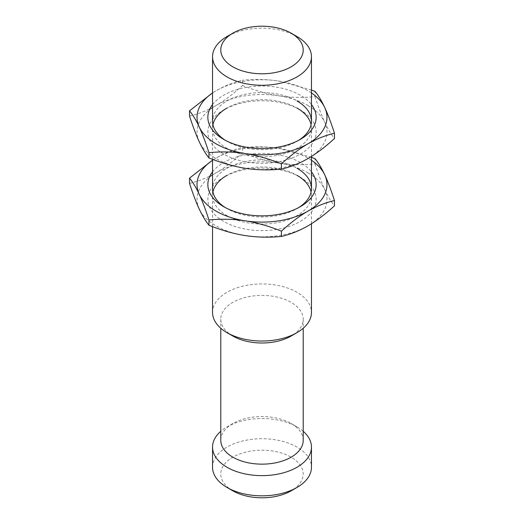 <?xml version="1.0" encoding="UTF-8"?>
<svg xmlns="http://www.w3.org/2000/svg" width="524" height="524" viewBox="0 0 524 524"><rect width="100%" height="100%" fill="white"/><g stroke="black" fill="none" stroke-linecap="round" stroke-linejoin="round"><path stroke-width="0.39" stroke-dasharray="2.62 1.97" d="M296.859 36.47A49.459 28.551 0 0 0 227.03 36.536M212.541 312.474A49.459 28.551 180 0 1 243.071 286.097A49.459 28.551 180 0 1 296.97 292.287A49.459 28.551 180 0 1 311.459 312.474M232.859 336.035A41.213 23.796 180 0 1 220.787 319.208A41.213 23.796 180 0 1 246.228 297.226A41.213 23.796 180 0 1 291.141 302.381A41.213 23.796 180 0 1 303.213 319.208A41.213 23.796 180 0 1 291.141 336.035M303.213 440.356A41.213 23.796 0 0 0 291.141 423.53A41.213 23.796 0 0 0 232.859 423.53A41.213 23.796 0 0 0 220.787 440.356M303.213 431.298A49.459 28.551 0 0 0 296.97 426.896L291.141 423.53L296.97 426.896A49.459 28.551 0 0 0 227.03 426.896A49.459 28.551 0 0 0 220.787 431.298M212.541 467.277A49.459 28.551 180 0 1 243.071 440.894A49.459 28.551 180 0 1 296.97 447.083A49.459 28.551 180 0 1 311.459 467.277M232.859 490.831A41.213 23.796 180 0 1 232.859 457.177A41.213 23.796 180 0 1 291.141 457.177A41.213 23.796 180 0 1 291.141 490.831M298.556 140.36A49.459 28.551 180 0 1 296.97 141.316A49.459 28.551 180 0 1 227.03 141.316L223.715 139.404L227.03 141.316A49.459 28.551 180 0 1 225.444 140.36M212.541 104.571A54.149 31.263 180 0 1 300.285 95.191A54.149 31.263 180 0 1 311.459 104.571M212.541 159.329L212.541 121.129A49.459 28.551 180 0 1 243.071 94.746A49.459 28.551 180 0 1 296.97 100.936M311.459 92.971A64.976 37.512 0 0 0 307.942 90.77A64.976 37.512 0 0 0 278.814 81.063A64.976 37.512 0 0 0 216.058 90.77A64.976 37.512 0 0 0 212.541 92.971M189.531 116.086C198.773 113.898 207.615 110.374 216.058 105.507C224.514 100.608 233.357 93.927 242.579 85.458L242.579 80.198C233.337 82.379 224.495 85.91 216.058 90.77L212.541 92.892M311.459 90.01L278.814 81.063C267.26 79.288 255.181 79 242.579 80.198M242.579 85.458C255.208 90.56 267.286 94.006 278.814 95.8C290.375 97.575 302.453 97.864 315.055 96.665L315.055 91.405M315.055 96.665C318.435 107.106 321.671 115.66 324.762 122.328C327.86 128.983 331.096 134.38 334.469 138.506M307.942 105.507A64.976 37.512 180 0 1 324.762 122.328A64.976 37.512 180 0 1 307.942 158.562A64.976 37.512 180 0 1 245.186 168.269A64.976 37.512 180 0 1 216.058 158.562A64.976 37.512 180 0 1 199.238 141.742A64.976 37.512 180 0 1 216.058 105.507A64.976 37.512 180 0 1 278.814 95.8A64.976 37.512 180 0 1 307.942 105.507M296.97 108.016L300.285 109.929A54.149 31.263 0 0 0 223.715 109.929A54.149 31.263 0 0 0 223.715 154.141A54.149 31.263 0 0 0 300.285 154.141A54.149 31.263 0 0 0 300.285 109.929L296.97 108.016A49.459 28.551 0 0 0 227.03 108.016L223.715 109.929M212.927 124.666A49.459 28.551 0 0 0 212.541 128.203A49.459 28.551 0 0 0 227.03 148.397A49.459 28.551 0 0 0 280.93 154.587A49.459 28.551 0 0 0 311.459 128.203A49.459 28.551 0 0 0 311.073 124.666M298.556 207.661A49.459 28.551 180 0 1 296.97 208.618A49.459 28.551 180 0 1 227.03 208.618L223.715 206.705L227.03 208.618A49.459 28.551 180 0 1 225.444 207.661M212.541 171.879A54.149 31.263 180 0 1 300.285 162.499A54.149 31.263 180 0 1 311.459 171.879M212.541 226.63L212.541 188.43A49.459 28.551 180 0 1 243.071 162.047A49.459 28.551 180 0 1 296.97 168.237M311.459 160.272A64.976 37.512 0 0 0 307.942 158.078A64.976 37.512 0 0 0 278.814 148.364A64.976 37.512 0 0 0 216.058 158.078A64.976 37.512 0 0 0 212.541 160.272M189.531 183.387C198.773 181.199 207.615 177.675 216.058 172.815C224.514 167.916 233.357 161.228 242.579 152.759L242.579 147.499C233.337 149.687 224.495 153.211 216.058 158.078L212.541 160.193M311.459 157.311L278.814 148.364C267.26 146.589 255.181 146.301 242.579 147.499M242.579 152.759C255.208 157.862 267.286 161.307 278.814 163.102C290.375 164.877 302.453 165.165 315.055 163.973L315.055 158.713M315.055 163.973C318.435 174.407 321.671 182.961 324.762 189.629C327.86 196.29 331.096 201.681 334.469 205.814M307.942 172.815A64.976 37.512 180 0 1 324.762 189.629A64.976 37.512 180 0 1 307.942 225.864A64.976 37.512 180 0 1 245.186 235.571A64.976 37.512 180 0 1 216.058 225.864A64.976 37.512 180 0 1 199.238 209.05A64.976 37.512 180 0 1 216.058 172.815A64.976 37.512 180 0 1 278.814 163.102A64.976 37.512 180 0 1 307.942 172.815M296.97 175.317L300.285 177.236A54.149 31.263 0 0 0 223.715 177.236A54.149 31.263 0 0 0 223.715 221.442A54.149 31.263 0 0 0 300.285 221.442A54.149 31.263 0 0 0 300.285 177.236A54.149 31.263 0 0 0 300.285 177.23L296.97 175.317A49.459 28.551 0 0 0 227.03 175.317L223.715 177.236M212.927 191.967A49.459 28.551 0 0 0 212.541 195.511A49.459 28.551 0 0 0 227.03 215.698A49.459 28.551 0 0 0 280.93 221.888A49.459 28.551 0 0 0 311.459 195.511A49.459 28.551 0 0 0 311.073 191.967M220.787 319.208L220.787 328.26M303.213 319.208L303.213 328.26M311.459 223.748L311.459 195.511M311.459 156.447L311.459 128.203M232.859 423.53L227.03 426.896M296.97 141.316L300.285 139.404M212.541 128.203L212.541 121.129M296.97 208.618L300.285 206.705M212.541 195.511L212.541 188.43"/><path stroke-width="0.79" d="M232.859 33.169L227.03 36.536A49.459 28.551 0 0 0 212.541 56.723A49.459 28.551 0 0 0 227.03 76.917A49.459 28.551 0 0 0 280.93 83.106A49.459 28.551 0 0 0 311.459 56.723A49.459 28.551 0 0 0 296.97 36.536L291.141 33.169A41.213 23.796 0 0 0 232.859 33.169A41.213 23.796 0 0 0 232.859 66.823A41.213 23.796 0 0 0 291.141 66.823A41.213 23.796 0 0 0 291.141 33.169L296.97 36.536A49.459 28.551 0 0 0 296.859 36.47M311.459 223.748L311.459 312.474A49.459 28.551 180 0 1 296.97 332.668L291.141 336.035A41.213 23.796 180 0 1 232.859 336.035L227.03 332.668A49.459 28.551 180 0 1 212.541 312.474L212.541 226.63M220.787 328.26L220.787 440.356A41.213 23.796 0 0 0 232.859 457.177A41.213 23.796 0 0 0 277.772 462.338A41.213 23.796 0 0 0 303.213 440.356L303.213 328.26M296.97 332.668A49.459 28.551 180 0 1 227.03 332.668L227.03 332.668M220.787 431.298A49.459 28.551 0 0 0 212.541 447.083A49.459 28.551 0 0 0 227.03 467.277A49.459 28.551 0 0 0 280.93 473.467A49.459 28.551 0 0 0 311.459 447.083A49.459 28.551 0 0 0 303.213 431.298M311.459 447.083L311.459 467.277A49.459 28.551 180 0 1 296.97 487.464A49.459 28.551 180 0 1 227.03 487.464L227.03 487.464A49.459 28.551 180 0 1 212.541 467.277L212.541 447.083M296.97 487.464L291.141 490.831A41.213 23.796 180 0 1 232.859 490.831L227.03 487.464M232.859 490.831L227.141 487.53M296.97 100.936A49.459 28.551 180 0 1 311.459 121.129A49.459 28.551 180 0 1 298.556 140.36M311.459 104.571A54.149 31.263 180 0 1 300.285 139.404A54.149 31.263 180 0 1 223.715 139.404L223.715 139.404A54.149 31.263 180 0 1 212.541 104.571M225.444 140.36A49.459 28.551 180 0 1 212.541 121.129L212.541 56.723M212.541 92.971A64.976 37.512 0 0 0 199.238 127.005A64.976 37.512 0 0 0 216.058 143.825A64.976 37.512 0 0 0 245.186 153.532A64.976 37.512 0 0 0 307.942 143.825A64.976 37.512 0 0 0 324.762 107.59A64.976 37.512 0 0 0 311.459 92.971M334.469 133.247L334.469 138.506C325.227 146.995 316.385 153.676 307.942 158.562C299.486 163.429 290.643 166.96 281.421 169.134C268.792 170.333 256.714 170.045 245.186 168.269C233.625 166.468 221.547 163.023 208.945 157.927C205.565 153.787 202.329 148.39 199.238 141.742C196.14 135.061 192.904 126.507 189.531 116.086L189.531 110.826C192.911 114.966 196.146 120.356 199.238 127.005C202.336 133.692 205.572 142.246 208.945 152.667C221.573 151.469 233.652 151.757 245.186 153.532C256.74 155.333 268.819 158.785 281.421 163.874C290.663 155.392 299.505 148.711 307.942 143.825C316.404 138.952 325.247 135.428 334.469 133.247C331.089 122.812 327.854 114.258 324.762 107.59C321.664 100.929 318.428 95.538 315.055 91.405L311.459 90.01M208.945 157.927L208.945 152.667M212.541 92.892L189.531 110.826M281.421 169.134L281.421 163.874M227.03 108.016A49.459 28.551 0 0 0 212.927 124.666M311.073 124.666A49.459 28.551 0 0 0 296.97 108.016M296.97 168.237A49.459 28.551 180 0 1 311.459 188.43A49.459 28.551 180 0 1 298.556 207.661M311.459 171.879A54.149 31.263 180 0 1 300.285 206.705A54.149 31.263 180 0 1 223.715 206.705L223.715 206.705A54.149 31.263 180 0 1 212.541 171.879M225.444 207.661A49.459 28.551 180 0 1 212.541 188.43L212.541 159.329M212.541 160.272A64.976 37.512 0 0 0 199.238 194.312A64.976 37.512 0 0 0 216.058 211.126A64.976 37.512 0 0 0 245.186 220.833A64.976 37.512 0 0 0 307.942 211.126A64.976 37.512 0 0 0 324.762 174.892A64.976 37.512 0 0 0 311.459 160.272M334.469 200.548L334.469 205.814C325.227 214.296 316.385 220.977 307.942 225.864C299.486 230.737 290.643 234.261 281.421 236.442C268.792 237.634 256.714 237.346 245.186 235.571C233.625 233.769 221.547 230.324 208.945 225.228C205.565 221.089 202.329 215.698 199.238 209.05C196.14 202.362 192.904 193.808 189.531 183.387L189.531 178.127C192.911 182.267 196.146 187.664 199.238 194.312C202.336 200.993 205.572 209.548 208.945 219.969C221.573 218.777 233.652 219.065 245.186 220.833C256.74 222.635 268.819 226.086 281.421 231.182C290.663 222.693 299.505 216.012 307.942 211.126C316.404 206.253 325.247 202.729 334.469 200.548C331.089 190.114 327.854 181.559 324.762 174.892C321.664 168.23 318.428 162.84 315.055 158.713L311.459 157.311M208.945 225.228L208.945 219.969M212.541 160.193L189.531 178.127M281.421 236.442L281.421 231.182M227.03 175.317A49.459 28.551 0 0 0 212.927 191.967M311.073 191.967A49.459 28.551 0 0 0 296.97 175.317M232.859 336.035L227.141 332.733M311.459 188.43L311.459 156.447M311.459 121.129L311.459 56.723"/></g></svg>
